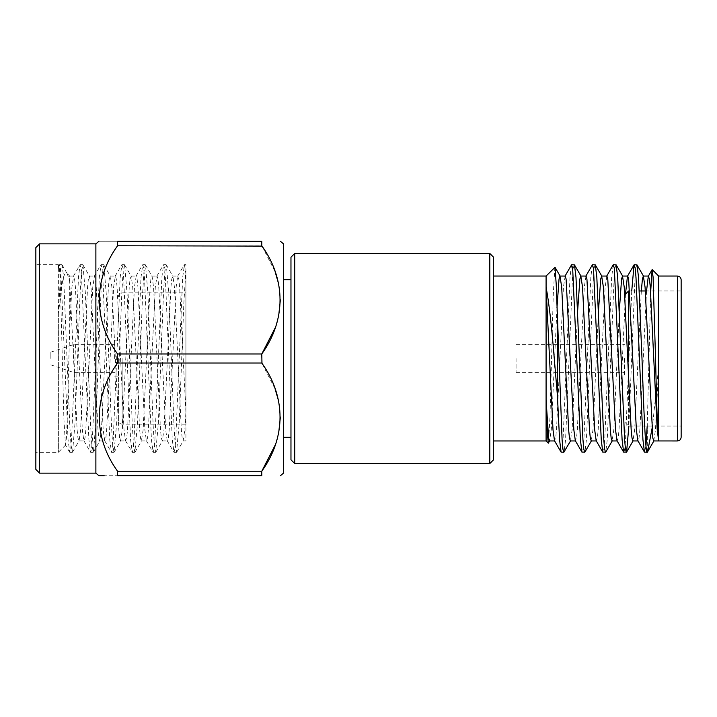 <?xml version="1.0" encoding="UTF-8"?>
<svg xmlns="http://www.w3.org/2000/svg" width="717" height="717" viewBox="0 0 717 717"><rect width="100%" height="100%" fill="white"/><g stroke="black" fill="none" stroke-linecap="round" stroke-linejoin="round"><path stroke-width="0.54" stroke-dasharray="3.58 2.69" d="M118.386 358.5L118.386 420.404L118.386 358.5M493.565 459.794L493.565 257.206M489.81 253.451L489.81 463.549M290.968 257.206L290.968 459.794M294.723 463.549L294.723 253.451M624.498 358.5L624.498 376.129L624.498 358.5M516.07 358.5L516.07 372.383L516.07 358.5M624.874 296.937L624.874 294.723M628.63 358.5L628.63 426.032L628.63 290.968L639.295 290.968M681.15 437.2L681.15 279.8M546.085 400.113L546.085 287.284M658.636 358.5L658.636 276.045L658.645 367.023L652.524 426.032M631.74 290.968L625.565 439.727L624.749 448.985L623.835 452.293M636.786 264.707L635.871 268.015L635.047 277.273L628.872 426.032M571.503 264.896L569.988 277.273L563.042 439.727L562.218 448.985L561.303 452.293M574.254 264.707L573.34 268.015L572.516 277.273L565.57 439.727L564.055 452.104M592.35 264.896L590.826 277.273L583.88 439.727L583.064 448.985L582.141 452.293M595.101 264.707L594.187 268.015L593.362 277.273L586.416 439.727L584.902 452.104M613.187 264.896L611.673 277.273L604.727 439.727L603.902 448.985L602.988 452.293M615.939 264.707L615.025 268.015L614.2 277.273L607.254 439.727L605.74 452.104M647.299 452.257L647.299 423.801L650.731 290.968M554.877 267.253L553.264 294.651L549.993 416.935L548.433 443.088M58.364 313.239L58.364 452.293L58.364 264.707L58.364 268.785L59.377 264.707L60.291 268.015L61.106 277.273L68.061 439.727L69.791 452.293L70.714 448.985L71.53 439.727L78.476 277.273L79.999 264.896L81.129 268.015L88.899 439.727L90.638 452.293L91.552 448.985L92.376 439.727L99.322 277.273L101.061 264.707L101.975 268.015L102.8 277.273L109.746 439.727L111.485 452.293L112.399 448.985L113.214 439.727L120.169 277.273L121.899 264.707L122.813 268.015L123.638 277.273L130.584 439.727L132.322 452.293L133.237 448.985L134.061 439.727L141.007 277.273L142.746 264.707L143.66 268.015L144.484 277.273L151.43 439.727L153.169 452.293L154.083 448.985L154.908 439.727L161.854 277.273L163.593 264.707L164.507 268.015L165.322 277.273L172.277 439.727L174.007 452.293L174.921 448.985L175.746 439.727L182.692 277.273L184.43 264.707L185.918 273.742L185.909 269.314L185.918 412.275L184.825 429.904L183.095 440.946L182.181 438.042L181.356 429.904L174.41 287.096L172.922 276.269L171.757 278.958L170.933 287.096L163.987 429.904L162.248 440.946L161.334 438.042L160.509 429.904L153.563 287.096L152.076 276.269L150.911 278.958L150.086 287.096L143.14 429.904L141.401 440.946L140.487 438.042L139.672 429.904L132.717 287.096L131.238 276.269L130.073 278.958L129.248 287.096L122.302 429.904L120.564 440.946L119.649 438.042L118.825 429.904L111.879 287.096L110.391 276.269L109.226 278.958L108.401 287.096L101.456 429.904L99.717 440.946L98.803 438.042L97.987 429.904L91.032 287.096L89.553 276.269L88.379 278.958L87.564 287.096L80.618 429.904L79.13 440.731L77.965 438.042L77.14 429.904L69.71 281.602L67.326 273.885L66.744 273.087L64.512 274.163L62.487 281.808L58.364 313.239L60.99 268.015L62.128 264.896L63.643 277.273L69.764 425.127L71.01 445.239L72.551 452.104L74.953 423.792L80.187 291.873L81.433 271.761L82.966 264.896L85.377 293.208L90.611 425.127L91.848 445.239L93.389 452.104L95.8 423.792L101.034 291.873L102.271 271.761L103.813 264.896L106.215 293.208L111.449 425.127L112.694 445.239L114.012 452.293L116.638 423.792L121.872 291.873L123.118 271.761L124.65 264.896L127.061 293.208L132.295 425.127L133.532 445.239L134.859 452.293L137.485 423.792L142.719 291.873L143.956 271.761L145.497 264.896L147.908 293.208L153.142 425.127L154.379 445.239L155.697 452.293L158.323 423.792L163.557 291.873L164.802 271.761L166.344 264.896L168.746 293.208L173.98 425.127L175.226 445.239L176.543 452.293L179.169 423.792L183.866 303.013L185.909 269.314L185.918 264.707L184.43 264.707M35.85 469.393L35.85 247.607M58.364 268.785L59 265.362L59.816 273.016L60.533 290.528L63.885 418.719L65.462 444.979L66.439 437.693L67.264 418.531L69.71 327.633L69.71 276.054L66.744 273.087M185.918 358.5L185.918 292.841L185.918 358.5M39.605 243.852L39.605 473.148M95.881 243.852L95.881 473.148M117.57 245.779L261.777 245.779L261.777 241.262L117.57 241.262C93.255 241.262 93.255 241.262 117.57 241.262L117.57 245.779C93.174 279.37 93.327 320.607 117.57 353.983L117.57 363.017L261.777 363.017L261.777 353.983L117.57 353.983M114.639 358.5L114.639 340.871L114.639 358.5M283.466 243.852L283.466 473.148M261.983 246.101L275.113 271.761M278.689 284.075L280.374 299.876M278.689 315.686L275.113 328.001M73.367 358.5L73.367 344.617L73.367 358.5M50.853 358.5L50.853 352.119L50.853 358.5M69.71 281.602L69.71 276.054L73.663 276.054L71.933 287.096L69.71 327.633M185.918 412.275L179.617 287.096L178.793 278.958L177.628 276.269L176.14 287.096L169.194 429.904L168.37 438.042L167.204 440.731L165.726 429.904L158.771 287.096L157.955 278.958L157.041 276.054L155.302 287.096L148.356 429.904L147.532 438.042L146.367 440.731L144.879 429.904L137.933 287.096L137.108 278.958L136.194 276.054L134.455 287.096L127.509 429.904L126.685 438.042L125.52 440.731L124.032 429.904L117.086 287.096L116.271 278.958L115.347 276.054L113.618 287.096L106.663 429.904L105.847 438.042L104.682 440.731L103.194 429.904L96.248 287.096L95.424 278.958L94.51 276.054L92.771 287.096L85.825 429.904L85 438.042L83.835 440.731L82.347 429.904L75.402 287.096L74.577 278.958L73.663 276.054M183.095 440.946L185.918 440.946L185.918 273.742M117.57 363.017C93.174 396.609 93.327 437.845 117.57 471.221L117.57 475.738L104.234 475.738M117.57 475.738L261.777 475.738L261.777 471.221L117.57 471.221M261.983 363.34L275.113 388.999M278.689 401.314L280.374 417.124M278.689 432.925L275.113 445.239M493.565 358.5L493.565 440.955L493.565 358.5M647.299 423.801L647.191 426.032M645.936 445.857L644.673 452.293M658.636 440.57L658.645 367.023L655.49 429.904L653.752 440.946M646.537 290.968L639.86 429.904L639.035 438.042L637.87 440.731M625.493 294.104L619.013 429.904L618.197 438.042L617.032 440.731M606.86 276.054L605.121 287.096L598.175 429.904L597.351 438.042L596.186 440.731M586.013 276.054L584.283 287.096L577.328 429.904L576.513 438.042L575.339 440.731M565.175 276.054L563.437 287.096L556.491 429.904L555.666 438.042L554.501 440.731M641.33 290.968L634.653 429.904L632.914 440.946M619.363 310.398L613.806 429.904L612.067 440.946M598.516 310.398L592.968 429.904L591.229 440.946M577.678 310.398L572.121 429.904L570.382 440.946M556.975 307.763L551.274 429.904L549.545 440.946M122.141 358.5L122.141 424.159L122.141 358.5M677.395 276.045L677.395 440.955M185.918 424.159L122.141 424.159C119.873 423.917 118.628 422.663 118.386 420.404M516.07 372.383L624.498 372.383M624.874 422.277L628.63 426.032L681.15 426.032M176.543 452.293L174.007 452.293M155.697 452.293L153.169 452.293M134.859 452.293L132.322 452.293M114.012 452.293L111.485 452.293M93.165 452.293L90.638 452.293M72.327 452.293L69.791 452.293M65.606 445.042L58.364 452.293L35.85 452.293M166.12 264.707L163.593 264.707M145.273 264.707L142.746 264.707M124.435 264.707L121.899 264.707M103.589 264.707L101.061 264.707M82.751 264.707L80.214 264.707M61.904 264.707L59.377 264.707M59.009 265.353L58.364 264.707L35.85 264.707M118.386 296.596C118.628 294.337 119.873 293.083 122.141 292.841L185.918 292.841M114.639 340.871L118.386 340.871M50.853 352.119L73.367 344.617L114.639 344.617M62.128 264.896L67.326 273.885M72.542 452.104L79.13 440.731M82.966 264.896L89.553 276.269M93.389 452.104L99.968 440.731M103.813 264.896L110.391 276.269M114.236 452.104L120.815 440.731M124.65 264.896L131.238 276.269M135.074 452.104L141.661 440.731M145.497 264.896L152.076 276.269M155.921 452.104L162.499 440.731M166.335 264.896L172.922 276.269M176.758 452.104L183.346 440.731M172.672 276.054L177.879 276.054M162.248 440.946L167.455 440.946M151.825 276.054L157.041 276.054M141.401 440.946L146.618 440.946M130.987 276.054L136.194 276.054M120.564 440.946L125.771 440.946M110.14 276.054L115.347 276.054M99.717 440.946L104.933 440.946M89.302 276.054L94.51 276.054M78.879 440.946L84.086 440.946M177.628 276.269L184.206 264.896M167.204 440.731L173.792 452.104M156.79 276.269L163.368 264.896M146.367 440.731L152.945 452.104M135.943 276.269L142.522 264.896M125.52 440.731L132.098 452.104M115.096 276.269L121.684 264.896M104.682 440.731L111.26 452.104M94.259 276.269L100.837 264.896M83.835 440.731L90.414 452.104M73.412 276.269L79.999 264.896M69.576 452.104L65.453 444.988M59.152 264.896L58.857 265.407M114.639 376.129L118.386 376.129M50.853 364.881L73.367 372.383L114.639 372.383M645.345 290.968L681.15 290.968M516.07 344.617L624.498 344.617"/><path stroke-width="1.08" d="M493.565 257.206L493.565 459.794L489.81 463.549L489.81 253.451L493.565 257.206M294.723 463.549L290.968 459.794L290.968 257.206L294.723 253.451L294.723 463.549L489.81 463.549M681.15 279.8L681.15 437.2C680.908 439.503 679.653 440.758 677.395 440.955L677.395 276.045C679.653 276.242 680.908 277.497 681.15 279.8M493.565 276.045L546.085 276.045L546.085 440.955L548.272 443.142L547.188 431.15L546.085 400.113L548.63 438.042L549.545 440.946L554.752 440.946M658.636 358.5L658.636 276.045L658.636 440.946L677.395 440.955M652.524 426.032L647.603 451.8L647.209 452.293L644.449 452.104L642.934 439.727L635.988 277.273L635.163 268.015L634.034 264.896L631.74 290.968M647.299 452.257C645.515 455.34 643.767 409.228 641.993 358.5L638.524 277.273L637.001 264.896L634.249 264.707M557.423 324.828L557.423 395.659L559.565 439.727L561.079 452.104L563.831 452.293L562.917 448.985L562.092 439.727L556.204 284.138L555.021 267.307L546.085 276.045M591.48 440.731L584.902 452.104L581.926 452.104L580.412 439.727L572.641 268.015L571.503 264.896L564.924 276.269M584.678 452.293L583.763 448.985L582.939 439.727L575.993 277.273L574.478 264.896L571.727 264.707M612.318 440.731L605.74 452.104L602.764 452.104L601.249 439.727L593.479 268.015L592.35 264.896L585.762 276.269M605.515 452.293L604.601 448.985L603.786 439.727L596.831 277.273L595.316 264.896L592.565 264.707M628.872 426.032L626.586 452.104L623.611 452.104L622.096 439.727L614.326 268.015L613.187 264.896L606.609 276.269M626.362 452.293L625.448 448.985L624.624 439.727L617.678 277.273L616.163 264.896L613.411 264.707M570.633 440.731L563.831 452.293M650.731 290.968L652.094 269.7L653.079 277.013L655.544 358.5C656.521 399.378 657.561 436.931 658.573 440.256L657.229 429.904L650.283 287.096L649.459 278.958L648.293 276.269L646.537 290.968M561.079 452.104L554.501 440.731L553.013 429.904L546.085 287.284C548.953 302.26 551.678 325.993 554.268 358.5L557.423 395.659M549.787 440.731L548.272 443.142M39.605 243.852L35.85 247.607L35.85 469.393L39.605 473.148L39.605 243.852L95.881 243.852L98.964 241.262M39.605 473.148L95.881 473.148L95.881 243.852M275.113 328.001L261.795 353.956C286.038 320.266 286.2 279.72 261.777 245.779L261.777 241.262C286.119 241.262 286.119 241.262 261.777 241.262C286.119 241.262 286.119 241.262 261.777 241.262L117.57 241.262C93.255 241.262 93.255 241.262 117.57 241.262L117.57 245.779C93.327 279.155 93.174 320.391 117.57 353.983L117.57 363.017C93.327 396.393 93.174 437.63 117.57 471.221L117.57 475.738C93.255 475.738 93.255 475.738 117.57 475.738L261.777 475.738C286.119 475.738 286.119 475.738 261.777 475.738C286.119 475.738 286.119 475.738 261.777 475.738L261.777 471.221C286.038 437.504 286.2 396.958 261.777 363.017L117.57 363.017M280.374 475.738L283.466 473.148L283.466 243.852L280.374 241.262M117.57 245.779L261.983 246.101M275.113 271.761L278.689 284.075M280.374 299.876L278.689 315.686M261.983 363.34L261.777 353.983L117.57 353.983M104.234 475.738L98.964 475.738L95.881 473.148M117.57 471.221L261.777 471.221L275.113 445.239M275.113 388.999L278.689 401.314M280.374 417.124L278.689 432.925M647.191 426.032L645.936 445.857M644.449 452.104L637.87 440.731L636.382 429.904L628.621 278.958L627.698 276.054L622.49 276.054L621.576 278.958L619.363 310.398M634.034 264.896L627.447 276.269L625.493 294.104M623.611 452.104L617.032 440.731L615.544 429.904L607.774 278.958L606.86 276.054L601.653 276.054L600.729 278.958L598.516 310.398M602.764 452.104L596.186 440.731L594.698 429.904L586.927 278.958L586.013 276.054L580.806 276.054L579.892 278.958L577.678 310.398M581.926 452.104L575.339 440.731L573.86 429.904L566.089 278.958L565.175 276.054L559.968 276.054L559.045 278.958L556.975 307.763M658.636 440.946L653.752 440.946L652.837 438.042L645.067 287.096L643.337 276.054L642.423 278.958L641.33 290.968M638.121 440.946L632.914 440.946L632 438.042L631.175 429.904L624.229 287.096L622.49 276.054M617.283 440.946L612.067 440.946L611.153 438.042L610.337 429.904L603.382 287.096L601.653 276.054M596.436 440.946L591.229 440.946L590.315 438.042L589.491 429.904L582.545 287.096L580.806 276.054M575.599 440.946L570.382 440.946L569.468 438.042L568.644 429.904L561.698 287.096L559.959 276.054M628.63 358.5L628.63 290.968L624.874 294.723L624.874 296.937M652.246 269.646L658.636 276.045L677.395 276.045M294.723 253.451L489.81 253.451M283.466 279.711L290.968 279.711M283.466 437.289L290.968 437.289M493.565 440.955L546.085 440.955M648.544 276.054L643.337 276.054M648.293 276.269L652.094 269.7M647.603 451.8L654.012 440.731M643.588 276.269L637.001 264.896M633.165 440.731L626.586 452.104M622.741 276.269L616.163 264.896M601.895 276.269L595.316 264.896M581.057 276.269L574.478 264.896M560.21 276.269L555.021 267.307M639.295 290.968L645.345 290.968"/></g></svg>
